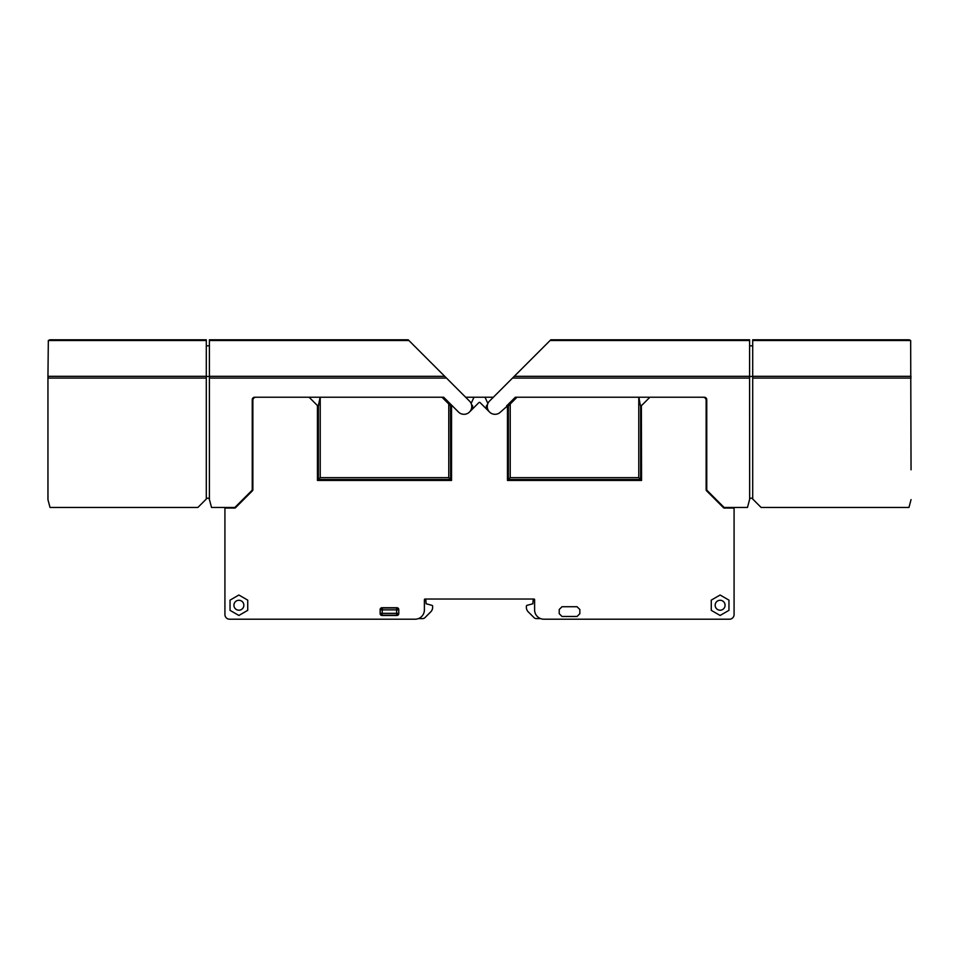 <?xml version="1.0" encoding="UTF-8"?>
<svg xmlns="http://www.w3.org/2000/svg" width="959" height="959" viewBox="0 0 959 959"><rect width="100%" height="100%" fill="white"/><g stroke="black" fill="none" stroke-linecap="round" stroke-linejoin="round"><path stroke-width="1.44" d="M209.398 340.517L408.93 340.517L408.198 339.786L209.398 339.786L209.398 499.471L211.531 507.443L224.921 507.443L224.921 614.551A4.651 4.651 0 0 0 229.573 619.214L314.18 619.214M408.93 340.517L469.466 401.054A7.756 7.756 0 0 1 469.466 412.034A7.756 7.756 0 0 1 458.486 412.034L443.681 397.23L254.722 397.23A2.481 2.481 0 0 0 252.241 399.711L252.241 489.725A0.935 0.935 0 0 1 251.965 490.385L235.183 507.167A0.935 0.935 0 0 1 234.523 507.443L211.531 507.443M47.95 376.324L47.95 499.603A0.623 0.623 0 0 0 47.974 499.759L50.024 507.443L197.89 507.443L206.293 499.04L206.293 340.517L48.334 340.517L47.95 376.324L206.293 376.324M451.557 383.144L465.642 397.23L485.014 397.23L487.879 403.499M47.95 469.802L47.974 499.759M206.293 340.517L206.293 339.786L49.808 339.786L48.334 340.517M206.293 499.04L206.748 498.584A1.546 1.546 0 0 1 209.338 499.279A1.546 1.546 0 0 0 206.748 498.584M209.398 345.827L206.293 345.827M209.398 376.455L206.293 376.455M317.177 405.297L318.688 405.297M450.059 405.297L451.761 405.297M380.148 609.588A1.87 1.858 -135 0 1 382.018 607.718L396.918 607.718A1.87 1.858 -45 0 1 398.776 609.588L398.776 613.628A1.87 1.858 45 0 1 396.918 615.486L382.018 615.486A1.87 1.858 135 0 1 380.148 613.628L380.148 609.588L380.148 613.628M720.113 595.024L711.266 600.13L711.266 610.344L720.113 615.462L728.96 610.344L728.96 600.13L720.113 595.024M238.887 595.024L230.04 600.13L230.04 610.344L238.887 615.462L247.734 610.344L247.734 600.13L238.887 595.024M458.486 412.034A7.756 7.756 0 0 0 469.466 412.034L478.841 402.648A0.935 0.935 0 0 1 480.159 402.648L489.534 412.034A7.756 7.756 0 0 0 500.514 412.034L507.443 405.921L507.443 480.435L641.559 480.435L641.379 405.741A0.623 0.623 0 0 1 640.636 405.837L640.636 479.5L508.378 479.5L508.378 405.837L510.224 404.015L510.224 477.654L508.378 479.5M224.921 507.443L224.921 508.066L234.775 508.066A0.935 0.935 0 0 0 235.435 507.791L252.409 490.816A1.546 1.546 0 0 0 252.864 489.725L252.864 400.335A3.105 3.105 0 0 1 255.969 397.23L309.11 397.23L317.441 405.561L317.441 480.435L451.557 480.435L451.557 405.921L452.384 405.921M510.224 404.015L517.009 397.23L704.278 397.23A2.481 2.481 0 0 1 706.759 399.711L706.759 489.725A0.935 0.935 0 0 0 707.035 490.385L723.817 507.167A0.935 0.935 0 0 0 724.477 507.443L747.469 507.443L734.079 507.443L734.079 614.551A4.651 4.651 0 0 1 729.427 619.214L543.921 619.214A9.314 9.314 0 0 1 534.607 609.9L534.607 599.651A0.623 0.623 0 0 0 533.983 599.027L425.017 599.027A0.623 0.623 0 0 0 424.393 599.651L424.393 609.9A9.314 9.314 0 0 1 415.079 619.214L229.573 619.214M734.079 508.066L724.225 508.066A0.935 0.935 0 0 1 723.566 507.791L706.591 490.816A1.546 1.546 0 0 1 706.136 489.725L706.136 400.335A3.105 3.105 0 0 0 703.031 397.23L649.89 397.23L641.559 405.561M559.217 609.516L562.01 606.723L577.054 606.723L579.847 609.516L579.847 613.688L577.054 616.481L562.01 616.481L559.217 613.688L559.217 609.516M507.443 405.297L508.066 405.921A0.623 0.623 0 0 0 508.378 405.837M320.222 397.23L320.222 477.654L448.776 477.654L448.776 404.015L450.622 405.837A0.623 0.623 0 0 0 450.934 405.921L451.557 405.297M441.991 397.23L448.776 404.015M638.778 397.23L638.778 477.654L510.224 477.654M233.924 605.237A4.963 4.963 0 0 0 238.887 610.212A4.963 4.963 0 0 0 243.85 605.237A4.963 4.963 0 0 0 238.887 600.274A4.963 4.963 0 0 0 233.924 605.237M725.076 605.237A4.963 4.963 0 0 0 720.113 600.274A4.963 4.963 0 0 0 715.15 605.237A4.963 4.963 0 0 0 720.113 610.212A4.963 4.963 0 0 0 725.076 605.237M507.443 383.144L493.358 397.23L485.014 397.23M450.502 405.741L450.622 479.5L318.364 479.5L318.364 405.837L320.114 397.23M318.364 479.5L320.222 477.654M317.621 405.741A0.623 0.623 0 0 0 318.364 405.837A0.623 0.623 0 0 1 317.621 405.741L317.441 405.561M450.622 479.5L448.776 477.654M640.336 405.405L638.886 397.23M638.778 477.654L640.636 479.5M232.677 508.066L232.677 507.443M234.236 508.066L234.236 507.443M726.323 508.066L726.323 507.443M724.764 508.066L724.764 507.443M487.448 408.246A1.858 1.858 0 0 1 487.448 404.83M471.121 403.499L473.986 397.23M471.552 404.83A1.858 1.858 0 0 1 471.552 408.246M396.918 615.486L396.63 615.199A1.858 1.858 -45 0 0 398.488 613.34L396.63 613.34L396.63 615.199L382.293 615.199A1.858 1.858 45 0 1 380.435 613.34L396.63 613.34L396.63 609.864L382.293 609.864L382.018 615.486M382.018 607.718L382.293 608.006A1.858 1.858 135 0 0 380.435 609.864L382.293 609.864L382.293 608.006L396.63 608.006L396.63 609.864L398.488 609.864A1.858 1.858 -135 0 0 396.63 608.006L396.918 607.718M749.602 340.517L749.602 339.786L550.802 339.786L514.264 376.324L749.602 376.324L749.602 340.517L550.07 340.517M514.264 376.324L489.534 401.054A7.756 7.756 0 0 0 489.534 412.034A7.756 7.756 0 0 0 500.514 412.034M911.026 499.759A0.623 0.623 0 0 0 911.05 499.603L908.976 507.443L761.11 507.443L752.707 499.04L752.707 339.786L909.192 339.786L910.666 340.517L911.05 469.802M752.707 499.04L752.252 498.584A1.546 1.546 0 0 0 749.662 499.279A1.546 1.546 0 0 1 752.252 498.584M749.602 376.324L749.662 499.279M749.602 499.471L747.469 507.443M506.616 405.921L515.319 397.23L517.009 397.23M641.823 405.297L640.312 405.297M508.941 405.297L507.239 405.297M749.602 376.455L752.707 376.455M749.602 345.827L752.707 345.827M224.921 595.611L224.921 614.551M334.355 619.214L415.079 619.214M543.921 619.214L624.489 619.214M644.975 619.214L729.427 619.214M734.079 614.551L734.079 595.611M533.216 599.027L532.868 603.774L527.066 605.333A0.935 0.935 0 0 0 526.383 606.232L526.383 607.419A6.21 6.21 0 0 0 528.205 611.806L534.079 617.68A3.105 3.105 0 0 0 536.273 618.591L540.576 618.591M425.784 599.027L426.132 603.774L431.934 605.333A0.935 0.935 0 0 1 432.617 606.232L432.617 607.419A6.21 6.21 0 0 1 430.795 611.806L424.921 617.68A3.105 3.105 0 0 1 422.727 618.591L418.424 618.591M209.398 378.074L446.486 378.074M47.95 378.074L206.293 378.074M209.398 376.324L444.736 376.324M398.776 613.628L398.776 609.588M910.666 340.517L752.707 340.517M752.707 376.324L911.05 376.324M512.514 378.074L749.602 378.074M752.707 378.074L911.05 378.074"/></g></svg>
